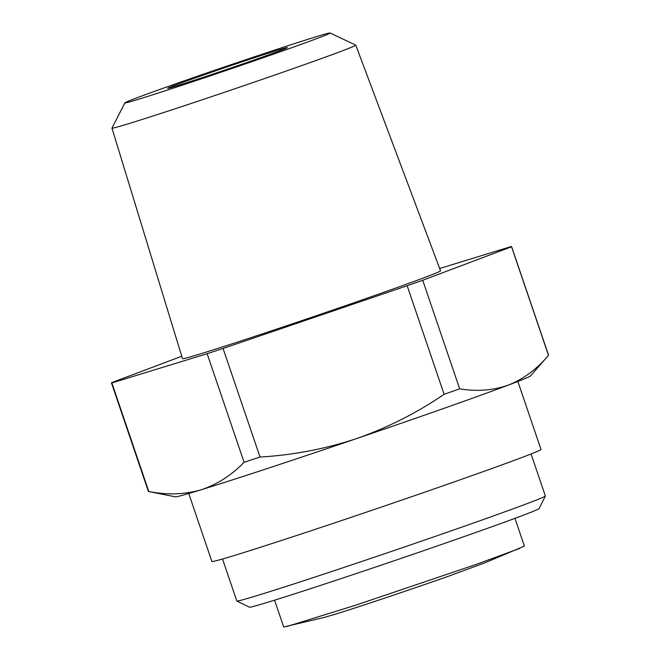 <?xml version="1.0" encoding="UTF-8"?>
<svg xmlns="http://www.w3.org/2000/svg" width="660" height="660" viewBox="0 0 660 660"><rect width="100%" height="100%" fill="white"/><g stroke="black" fill="none" stroke-linecap="round" stroke-linejoin="round"><path stroke-width="0.99" d="M514.948 518.347L524.395 546.101L484.58 562.955L447.653 576.518C410.561 589.611 356.474 607.753 334.67 614.402L324.489 617.347L283.701 627L274.568 600.179M519.841 548.361L476.611 564.267L355.748 605.179L286.976 626.488M330.091 33L355.724 45.119A128.766 2.318 161.2 0 1 355.765 45.152A128.766 2.318 161.2 0 1 266.995 77.731A128.766 2.318 161.2 0 1 129.55 123.412A128.766 2.318 161.2 0 1 111.969 128.147A128.766 2.318 161.2 0 1 111.977 128.098L124.897 102.853A108.397 1.947 161.2 0 1 200.566 75.141A108.397 1.947 161.2 0 1 315.315 37.009A108.397 1.947 161.2 0 1 330.091 33A108.397 1.947 161.2 0 1 256.278 60.142A108.397 1.947 161.2 0 1 139.689 98.909A108.397 1.947 161.2 0 1 124.897 102.853M111.969 128.147L182.49 358.677A136.298 2.45 -18.8 0 0 201.102 353.669A136.298 2.45 -18.8 0 0 346.582 305.308A136.298 2.45 -18.8 0 0 440.542 270.823L355.765 45.152M176.294 86.006A63.212 1.138 161.2 0 1 167.665 88.333A63.212 1.138 161.2 0 1 211.258 72.336A63.212 1.138 161.2 0 1 278.71 49.912A63.212 1.138 161.2 0 1 287.339 47.586A63.212 1.138 161.2 0 1 243.754 63.591A63.212 1.138 161.2 0 1 176.294 86.006M188.743 493.498L211.885 561.47A173.827 3.127 -18.8 0 0 235.62 555.085A173.827 3.127 -18.8 0 0 421.121 493.433A173.827 3.127 -18.8 0 0 540.994 449.435L517.852 381.463M222.519 559.004L236.808 600.971A162.962 2.929 -18.8 0 0 236.849 601.012A162.962 2.929 -18.8 0 0 259.058 594.982A162.962 2.929 -18.8 0 0 431.623 537.644A162.962 2.929 -18.8 0 0 545.341 495.998A162.962 2.929 -18.8 0 0 545.35 495.94L531.061 453.964M236.849 601.012L249.381 607.175A153.087 2.755 -18.8 0 0 270.245 601.516A153.087 2.755 -18.8 0 0 432.349 547.652A153.087 2.755 -18.8 0 0 539.17 508.522L545.341 495.998M181.756 356.251L111.499 382.717A211.357 3.803 161.2 0 0 111.433 382.866L148.401 491.436A211.357 3.803 -18.8 0 0 148.533 491.518A211.357 3.803 -18.8 0 0 148.822 491.535C167.252 495.099 184.602 494.538 200.871 489.86C216.942 484.605 231.346 475.414 244.093 462.272L207.133 353.702L111.862 382.957A211.357 3.803 161.2 0 1 111.433 382.866M439.675 268.504L511.178 246.543A211.357 3.803 161.2 0 1 511.599 246.642A211.357 3.803 161.2 0 1 511.541 246.782L422.713 280.252A211.357 3.803 161.2 0 1 407.154 285.739L223.055 348.455A211.357 3.803 161.2 0 1 207.133 353.702M422.713 280.252L459.673 388.822C477.048 391.702 493.325 390.439 508.497 385.044C523.479 379.079 536.811 369.179 548.501 355.361L511.541 246.782M223.055 348.455L260.015 457.034C292.974 455.119 325.124 448.981 356.474 438.619C387.626 427.688 416.839 412.921 444.114 394.309L407.154 285.739M111.862 382.957L148.822 491.535M148.533 491.518L175.37 496.823A187.654 3.374 -18.8 0 0 200.871 489.86A187.654 3.374 -18.8 0 0 356.474 438.619A187.654 3.374 -18.8 0 0 508.497 385.044A187.654 3.374 -18.8 0 0 530.483 375.936L548.501 355.352A211.357 3.803 -18.8 0 0 548.501 355.352A211.357 3.803 -18.8 0 0 548.567 355.212L511.599 246.642M444.114 394.309A211.357 3.803 -18.8 0 0 459.673 388.822M244.093 462.272A211.357 3.803 -18.8 0 0 260.015 457.034"/></g></svg>
